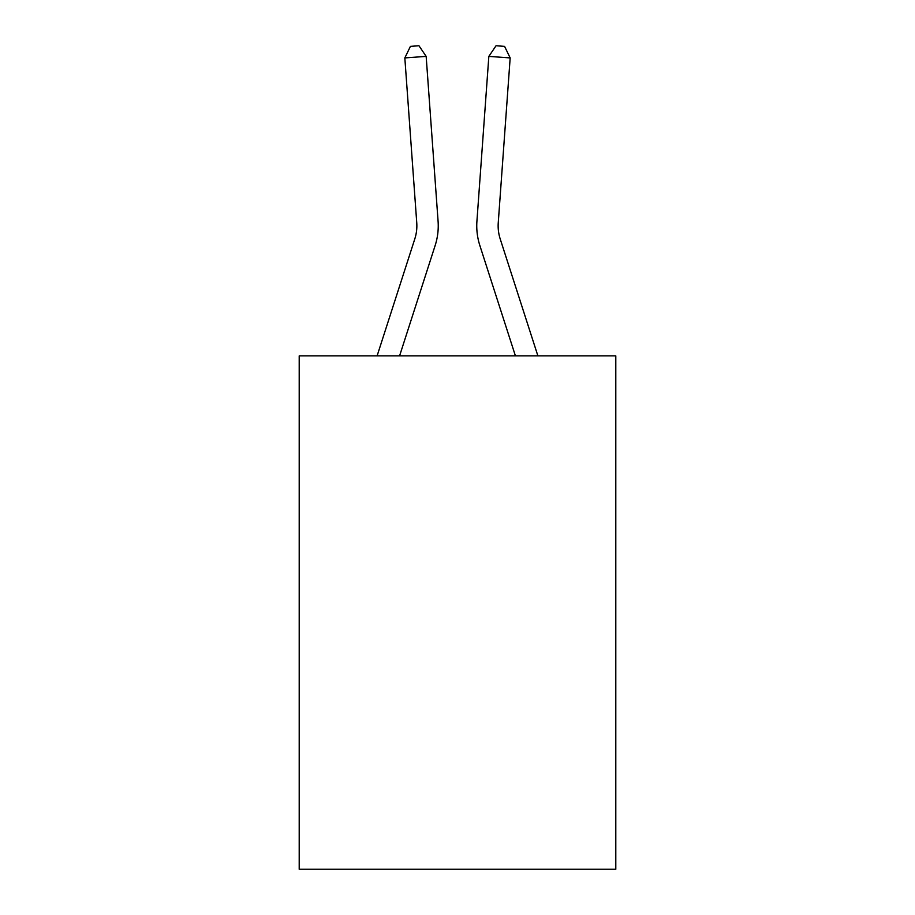 <?xml version="1.0" encoding="UTF-8"?>
<svg xmlns="http://www.w3.org/2000/svg" width="915" height="915" viewBox="0 0 915 915"><rect width="100%" height="100%" fill="white"/><g stroke="black" fill="none" stroke-linecap="round" stroke-linejoin="round"><path stroke-width="1.37" d="M615.795 355.878L615.795 869.25L299.205 869.25L299.205 355.878L615.795 355.878M438.079 221.19L426.161 56.387L438.079 221.19A64.176 64.176 158.7 0 1 435.151 245.517L399.581 355.878M416.748 222.734A42.776 42.776 -21.3 0 1 414.792 238.952A42.776 42.776 -21.3 0 0 416.748 222.734A42.776 42.776 -21.3 0 1 414.792 238.952A42.776 42.776 -21.3 0 0 416.748 222.734A42.776 42.776 -21.3 0 1 414.792 238.952A42.776 42.776 -21.3 0 0 416.748 222.734A42.776 42.776 -21.3 0 1 414.792 238.952A42.776 42.776 -21.3 0 0 416.748 222.734A42.776 42.776 -21.3 0 1 414.792 238.952A42.776 42.776 -21.3 0 0 416.748 222.734A42.776 42.776 -21.3 0 1 414.792 238.952A42.776 42.776 -21.3 0 0 416.748 222.734A42.776 42.776 -21.3 0 1 414.792 238.952A42.776 42.776 -21.3 0 0 416.748 222.734A42.776 42.776 -21.3 0 1 414.792 238.952A42.776 42.776 -21.3 0 0 416.748 222.734A42.776 42.776 -21.3 0 1 414.792 238.952A42.776 42.776 -21.3 0 0 416.748 222.734A42.776 42.776 -21.3 0 1 414.792 238.952A42.776 42.776 -21.3 0 0 416.748 222.734A42.776 42.776 -21.3 0 1 414.792 238.952A42.776 42.776 -21.3 0 0 416.748 222.734A42.776 42.776 -21.3 0 1 414.792 238.952A42.776 42.776 -21.3 0 0 416.748 222.734A42.776 42.776 -21.3 0 1 414.792 238.952A42.776 42.776 -21.3 0 0 416.748 222.734A42.776 42.776 -21.3 0 1 414.792 238.952A42.776 42.776 -21.3 0 0 416.748 222.734A42.776 42.776 -21.3 0 1 414.792 238.952A42.776 42.776 -21.3 0 0 416.748 222.734A42.776 42.776 -21.3 0 1 414.792 238.952A42.776 42.776 -21.3 0 0 416.748 222.734A42.776 42.776 -21.3 0 1 414.792 238.952A42.776 42.776 -21.3 0 0 416.748 222.734A42.776 42.776 -21.3 0 1 414.792 238.952A42.776 42.776 -21.3 0 0 416.748 222.734A42.776 42.776 -21.3 0 1 414.792 238.952A42.776 42.776 -21.3 0 0 416.748 222.734A42.776 42.776 -21.3 0 1 414.792 238.952A42.776 42.776 -21.3 0 0 416.748 222.734A42.776 42.776 -21.3 0 1 414.792 238.952L377.106 355.878L414.792 238.952A42.776 42.776 -41.5 0 0 416.748 222.734L404.83 57.92L410.423 46.368L418.956 45.75L426.161 56.387L404.83 57.92M537.894 355.878L500.208 238.952A42.776 42.776 41.5 0 1 498.252 222.734L510.17 57.92L488.839 56.387L476.921 221.19A64.176 64.176 -158.7 0 0 479.849 245.517L515.419 355.878M500.208 238.952A42.776 42.776 21.3 0 1 498.252 222.734A42.776 42.776 21.3 0 0 500.208 238.952A42.776 42.776 21.3 0 1 498.252 222.734A42.776 42.776 21.3 0 0 500.208 238.952A42.776 42.776 21.3 0 1 498.252 222.734A42.776 42.776 21.3 0 0 500.208 238.952A42.776 42.776 21.3 0 1 498.252 222.734A42.776 42.776 21.3 0 0 500.208 238.952A42.776 42.776 21.3 0 1 498.252 222.734A42.776 42.776 21.3 0 0 500.208 238.952A42.776 42.776 21.3 0 1 498.252 222.734A42.776 42.776 21.3 0 0 500.208 238.952A42.776 42.776 21.3 0 1 498.252 222.734A42.776 42.776 21.3 0 0 500.208 238.952A42.776 42.776 21.3 0 1 498.252 222.734A42.776 42.776 21.3 0 0 500.208 238.952A42.776 42.776 21.3 0 1 498.252 222.734A42.776 42.776 21.3 0 0 500.208 238.952A42.776 42.776 21.3 0 1 498.252 222.734A42.776 42.776 21.3 0 0 500.208 238.952A42.776 42.776 21.3 0 1 498.252 222.734A42.776 42.776 21.3 0 0 500.208 238.952A42.776 42.776 21.3 0 1 498.252 222.734A42.776 42.776 21.3 0 0 500.208 238.952A42.776 42.776 21.3 0 1 498.252 222.734A42.776 42.776 21.3 0 0 500.208 238.952A42.776 42.776 21.3 0 1 498.252 222.734A42.776 42.776 21.3 0 0 500.208 238.952A42.776 42.776 21.3 0 1 498.252 222.734A42.776 42.776 21.3 0 0 500.208 238.952A42.776 42.776 21.3 0 1 498.252 222.734A42.776 42.776 21.3 0 0 500.208 238.952A42.776 42.776 21.3 0 1 498.252 222.734A42.776 42.776 21.3 0 0 500.208 238.952A42.776 42.776 21.3 0 1 498.252 222.734A42.776 42.776 21.3 0 0 500.208 238.952A42.776 42.776 21.3 0 1 498.252 222.734A42.776 42.776 21.3 0 0 500.208 238.952A42.776 42.776 21.3 0 1 498.252 222.734A42.776 42.776 21.3 0 0 500.208 238.952A42.776 42.776 21.3 0 1 498.252 222.734M510.17 57.92L504.577 46.368L496.044 45.75L488.839 56.387L476.921 221.19"/></g></svg>
